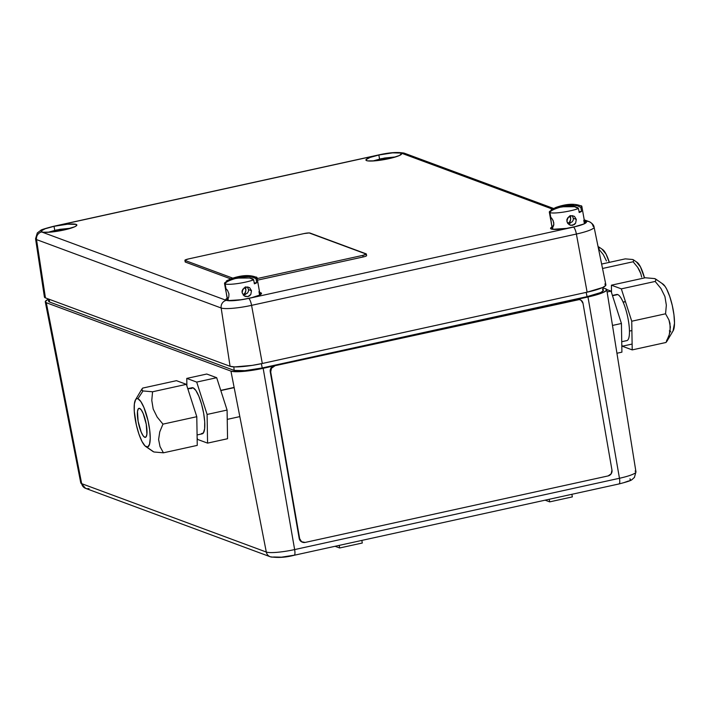 <?xml version="1.0" encoding="UTF-8"?>
<svg xmlns="http://www.w3.org/2000/svg" width="710" height="710" viewBox="0 0 710 710"><rect width="100%" height="100%" fill="white"/><g stroke="black" fill="none" stroke-linecap="round" stroke-linejoin="round"><path stroke-width="1.06" d="M571.878 494.302L572.34 496.893L571.878 494.302M549.691 501.872L572.34 496.893L549.691 501.872L549.229 499.272L549.691 501.872L545.111 500.168L549.691 501.872M602.515 289.538L603.269 290.789L600.598 292.582L587.046 296.647L262.23 367.957L587.046 296.647L586.194 292.378L587.046 296.647A23.013 3.523 -10.1 0 0 603.385 290.23L602.657 287.523L605.736 285.455L604.867 284.009M262.23 367.957L261.378 363.689L262.23 367.957A23.013 3.523 -10.1 0 1 234.149 370.398L49.514 302.007L49.265 299.309L49.514 302.007L234.149 370.398L244.986 370.655L262.23 367.957M48.422 298.999L48.626 301.217A23.013 3.523 -10.1 0 0 49.514 302.007L48.759 300.747M233.83 366.866L234.149 370.398L233.83 366.866M635.059 471.094A23.226 3.55 169.9 0 1 635.956 471.91A23.226 3.55 169.9 0 1 619.457 478.274L294.641 549.584L263.161 368.304L587.978 296.993L603.527 292.334L606.597 290.275L605.728 288.828L602.71 287.71L605.728 288.828A26.412 4.038 169.9 0 1 606.748 289.689A26.412 4.038 169.9 0 1 587.978 296.993L619.457 478.274L294.641 549.584A6.603 1.642 77.6 0 1 294.224 555.255A6.603 1.642 77.6 0 1 293.949 555.229L281.497 557.172L273.678 556.986A6.603 6.319 -69.7 0 1 266.303 552.043L81.668 483.652A6.603 6.319 110.3 0 0 85.599 488.365L80.771 482.906A23.226 3.55 -10.1 0 0 81.668 483.652L46.301 302.708L230.936 371.108L266.303 552.043L81.668 483.652L46.301 302.708A26.412 4.038 169.9 0 1 45.289 301.865A26.412 4.038 169.9 0 1 48.449 299.23M635.956 471.848L634.394 477.519C630.826 480.049 634.42 479.96 619.04 483.945A6.603 1.642 -102.4 0 0 619.457 478.274A23.226 3.55 -10.1 0 0 635.956 471.848L606.748 289.689M48.502 299.212L45.431 301.271L46.301 302.708L230.936 371.108A26.412 4.038 169.9 0 0 263.161 368.304L243.379 371.401L235.614 371.72L230.936 371.108L266.303 552.043A23.226 3.55 -10.1 0 0 294.641 549.584L263.161 368.304L587.978 296.993L619.457 478.274A6.603 1.642 77.6 0 1 619.058 483.936A6.603 1.642 77.6 0 1 618.765 483.918M293.949 555.229A6.603 1.642 -102.4 0 0 294.242 555.247A6.603 1.642 -102.4 0 0 294.641 549.584A23.226 3.55 169.9 0 1 266.303 552.043A6.603 6.319 110.3 0 0 270.173 556.738M361.834 540.408L362.304 543.008L361.834 540.408M339.655 547.978L362.304 543.008L339.655 547.978L339.194 545.378L339.655 547.978L335.076 546.283L339.655 547.978M624.232 482.525L628.554 480.981M629.868 480.262L630.507 479.641L629.939 478.78M89.043 488.595A6.603 6.319 -69.7 0 1 81.668 483.652A23.226 3.55 169.9 0 1 80.771 482.853M378.82 155.011L379.593 159.031L378.82 155.011A18.158 2.778 169.9 0 1 401.683 153.688A18.158 2.778 169.9 0 1 388.778 158.694A18.158 2.778 169.9 0 1 365.925 160.061A18.158 2.778 169.9 0 1 378.82 155.011L370.123 157.416L366.023 159.635L366.626 160.629L367.922 160.913L375.173 160.824L392.035 157.931L399.473 155.49L401.62 153.511L399.677 152.792L392.426 152.881L378.82 155.011M259.674 292.52A18.158 2.778 169.9 0 1 261.502 293.399A18.158 2.778 169.9 0 1 248.598 298.404A18.158 2.778 169.9 0 1 225.744 299.762A18.158 2.778 169.9 0 1 227.165 298.315M589.264 221.697A6.603 6.319 110.3 0 0 585.768 221.449L584.436 220.952L585.768 221.449C587.694 222.807 583.593 224.697 573.458 227.111L248.642 298.422L238.338 300.197L229.357 300.783L226.286 300.365L41.65 231.966L41.02 231.016L41.73 230.333L45.298 228.691L41.207 230.936L41.171 231.504L43.106 232.223L50.357 232.135L63.962 230.005L74.656 226.801L76.76 225.381L76.165 224.395L67.61 224.191L54.004 226.321L54.776 230.342L54.004 226.321A18.158 2.778 169.9 0 1 76.866 224.999A18.158 2.778 169.9 0 1 63.962 230.005A18.158 2.778 169.9 0 1 41.109 231.371A18.158 2.778 169.9 0 1 54.004 226.321L45.307 228.727L53.96 226.304A6.603 1.642 -102.4 0 0 53.676 226.277A6.603 1.642 77.6 0 1 53.96 226.304L378.776 154.993A6.603 1.642 -102.4 0 0 378.51 154.966L53.694 226.277C45.138 228.487 40.834 229.845 40.781 230.342L37.31 232.924L35.562 238.782A24.921 3.816 169.9 0 0 36.529 239.598L221.165 307.998A24.921 3.816 -10.1 0 0 251.571 305.353A6.603 1.642 -102.4 0 0 248.642 298.422C237.877 300.596 230.422 301.244 226.286 300.365A6.603 6.319 110.3 0 0 221.165 307.998L230.076 366.289A26.412 4.038 -10.1 0 0 262.31 363.484L251.571 305.353L576.387 234.043A6.603 1.642 -102.4 0 0 573.458 227.111L248.642 298.422A6.603 1.642 77.6 0 1 251.571 305.353L576.387 234.043L587.126 292.174L262.31 363.484L251.571 305.353A24.921 3.816 169.9 0 1 221.165 307.998L230.076 366.289L45.44 297.889L36.529 239.598L221.165 307.998A6.603 6.319 -69.7 0 1 226.286 300.365L41.65 231.966A6.603 6.319 110.3 0 0 36.529 239.598A6.603 6.319 -69.7 0 1 41.65 231.966C39.724 230.599 43.834 228.718 53.96 226.304L378.776 154.993C389.55 152.819 397.005 152.171 401.132 153.049L552.265 209.033L401.132 153.049A6.603 6.319 -69.7 0 1 404.629 153.307M584.49 221.218A18.158 2.778 169.9 0 1 586.318 222.088A18.158 2.778 169.9 0 1 573.414 227.093A18.158 2.778 169.9 0 1 550.561 228.451A18.158 2.778 169.9 0 1 551.981 227.005M35.553 238.72A24.921 3.816 -10.1 0 0 36.529 239.598L45.44 297.889L230.076 366.289L234.753 366.901L252.192 365.384L262.31 363.484L587.126 292.174L602.666 287.514M35.562 238.782L44.419 297.02A26.412 4.038 -10.1 0 0 45.44 297.889L44.579 296.452M594.092 227.182A24.921 3.816 -10.1 0 1 576.387 234.043A6.603 1.642 77.6 0 0 573.458 227.111L584.241 223.872L586.398 222.399L585.768 221.449A6.603 6.319 -69.7 0 1 593.125 226.339A24.921 3.816 169.9 0 1 594.084 227.129A24.921 3.816 169.9 0 1 576.387 234.043L587.126 292.174A26.412 4.038 -10.1 0 0 605.878 284.852L594.084 227.129C593.862 225.123 592.238 223.304 589.211 221.68L584.241 219.834M581.188 205.758A16.508 2.529 169.9 0 1 581.827 206.29A16.508 2.529 169.9 0 1 580.833 207.426L577.39 205.705L566.181 205.474L558.885 206.583L553.64 208.483L404.576 153.28A6.603 6.319 110.3 0 0 401.132 153.049L392.506 152.845L378.776 154.993A6.603 1.642 77.6 0 0 378.492 154.975M227.954 297.925L225.842 299.336L226.446 300.33L227.741 300.614L241.648 299.709L251.855 297.632L259.292 295.2L261.44 293.221L259.496 292.502M552.77 226.614L550.658 228.025L551.262 229.019L552.558 229.312L566.465 228.398L576.671 226.321L584.099 223.89L586.256 221.91L584.312 221.192M226.366 280.947L230.706 279.225L241.116 277.716L249.707 278.009L252.893 278.941L253.665 279.811L249.707 278.009L236.892 278.089C229.339 280.219 225.425 282.172 225.141 283.929A16.508 2.529 -10.1 0 0 237.752 283.538A16.508 2.529 -10.1 0 0 253.665 279.811L254.384 283.831L253.665 279.811A16.508 2.529 169.9 0 1 237.752 283.538A16.508 2.529 169.9 0 1 225.141 283.929A16.508 2.529 169.9 0 1 224.511 283.397A16.508 2.529 169.9 0 1 225.505 282.26M226.002 288.748L225.141 283.929C225.425 282.172 229.339 280.219 236.892 278.089L227.75 280.21L224.511 283.397A16.508 2.529 -10.1 0 0 225.141 283.929L226.002 288.748L227.573 290.434L228.939 293.904L228.78 297.25L227.724 298.377L227.236 297.792L225.647 289.724L226.002 288.748M226.694 295.644L225.647 288.899M228.283 298.173L227.724 298.377L228.123 300.658L228.167 298.28L227.236 297.792L226.552 294.819M258.964 291.588L259.585 295.058M242.784 289.423L241.977 291.171L242.784 289.423M247.728 287.807L248.518 289.609L247.728 287.807M247.355 293.168L248.385 291.49L248.518 289.609L251.482 290.701L250.816 294.455L249.565 295.857L247.861 296.629L244.196 295.91L242.11 292.76L242.98 289.094L246.139 286.991L249.609 287.639L251.482 290.701L248.518 289.609L248.385 291.49L247.355 293.168L243.184 295.014L245.172 294.552L243.335 294.952L244.542 294.002L245.882 290.567L245.802 288.606L244.08 287.958L245.802 288.606L245.225 286.875L245.882 290.567L245.438 292.458L243.148 294.969L245.704 294.33M259.301 290.55L257.011 277.601A16.508 2.529 169.9 0 1 256.017 278.728L256.736 282.749A16.508 2.529 169.9 0 1 254.384 283.831A16.508 2.529 -10.1 0 0 256.736 282.749L254.224 282.962L256.736 282.749L256.017 278.728L255.236 277.858L248.82 276.607L241.364 276.785L234.078 277.894L228.336 280.166M225.886 291.118L225.647 289.724M249.609 287.639L251.482 290.701L250.816 294.455L247.861 296.629L245.136 296.398M259.061 289.156L258.404 285.455M227.573 290.434L228.939 293.904L228.78 297.25M256.381 277.069A16.508 2.529 169.9 0 1 257.011 277.601C250.381 274.575 241.702 274.965 230.99 278.781L228.824 279.793M244.196 295.91L242.11 292.76L242.172 290.843L244.382 287.745L247.976 286.955M234.034 277.903L240.441 276.864L248.899 276.616M252.574 277.015L256.017 278.728A16.508 2.529 -10.1 0 0 256.993 277.53M551.182 209.645L555.522 207.915L565.932 206.406L574.523 206.699L577.709 207.639L578.481 208.509L574.523 206.699L561.708 206.779C554.155 208.909 550.241 210.861 549.957 212.618A16.508 2.529 -10.1 0 0 562.568 212.228A16.508 2.529 -10.1 0 0 578.481 208.509L579.2 212.521L578.481 208.509A16.508 2.529 169.9 0 1 562.568 212.228A16.508 2.529 169.9 0 1 549.957 212.618A16.508 2.529 169.9 0 1 549.327 212.086A16.508 2.529 169.9 0 1 550.321 210.959M551.51 217.979L553.214 220.73L553.871 224.431L552.531 227.076L552.939 229.348L551.679 225.23L549.957 212.618C550.241 210.861 554.155 208.909 561.708 206.779L552.566 208.9L549.327 212.086A16.508 2.529 -10.1 0 0 549.957 212.618L550.818 217.438L551.519 217.979M551.51 224.333L550.463 217.588M583.78 220.277L584.401 223.748M567.601 218.112L566.793 219.869L567.601 218.112M572.544 216.497L573.334 218.298L572.544 216.497M572.171 221.857L573.201 220.18L573.334 218.298L576.298 219.399L575.632 223.144L574.381 224.546L570.778 225.336L567.645 223.242L566.926 221.449L567.796 217.784L570.955 215.68L574.425 216.328L576.298 219.399L573.334 218.298L573.201 220.18L572.171 221.857L568 223.703L569.988 223.242L568.151 223.641L569.358 222.691L570.698 219.257L570.618 217.296L568.896 216.656L570.618 217.296L570.041 215.565L570.698 219.257L570.254 221.147L567.965 223.659L570.512 223.02M553.09 226.872L552.052 226.49L551.359 223.508M584.117 219.239L581.827 206.29C575.198 203.264 566.518 203.655 555.806 207.471L553.152 208.864M550.703 219.807L550.463 218.414M574.425 216.328L576.298 219.399L575.632 223.144L572.677 225.318L569.952 225.088M583.877 217.846L583.221 214.145M552.389 219.124L553.756 222.594L553.596 225.94M581.552 211.438A16.508 2.529 169.9 0 1 579.2 212.521A16.508 2.529 -10.1 0 0 581.552 211.438L579.041 211.66L581.552 211.438L580.833 207.426L581.552 211.438M569.012 224.6L566.926 221.449L566.988 219.532L569.198 216.435L572.792 215.645M558.841 206.592L567.104 205.394L573.716 205.305M577.39 205.705L580.833 207.426A16.508 2.529 -10.1 0 0 581.809 206.22M51.768 232.001L49.017 232.241L51.768 232.001M65.497 229.658L62.773 229.605L62.879 230.235L62.773 229.605L59.915 230.821L62.773 229.605L65.497 229.658M47.916 232.33L56.56 229.96L70.716 228.256L48.014 232.294M376.584 160.691L373.833 160.93L376.584 160.691M390.314 158.348L387.58 158.294L387.695 158.934L387.58 158.294L384.731 159.51L387.58 158.294L390.314 158.348M372.732 161.028L381.377 158.658L395.532 156.945L372.83 160.993M152.916 451.427L146.491 446.927A24.761 6.168 77.6 0 1 145.781 446.546A24.761 6.168 77.6 0 1 136.169 424.154A24.761 6.168 77.6 0 1 135.512 399.801A24.761 6.168 77.6 0 1 137.909 398.745L143.003 390.944L142.044 390.393L141.982 388.911L135.512 399.801M141.734 389.719L142.63 388.104L176.462 380.675L142.63 388.104L141.734 389.719L143.003 390.944L152.561 391.778L186.384 384.35L176.462 380.675M144.769 437.289L145.914 437.04L144.769 437.289A14.857 3.701 77.6 0 1 138.343 422.477A14.857 3.701 77.6 0 1 139.009 408.321A14.857 3.701 77.6 0 1 139.621 408.383A14.857 3.701 77.6 0 1 146.056 423.195A14.857 3.701 77.6 0 1 145.381 437.351A14.857 3.701 77.6 0 1 144.769 437.289L143.021 435.612L141.139 431.991L138.122 421.323L137.491 411.543L138.255 408.907L139.621 408.383L141.379 410.06L143.251 413.681L146.269 424.34L146.899 434.121L146.136 436.765L144.769 437.289M234.167 387.624L220.81 390.553L234.167 387.624M137.909 398.745L136.666 398.718L135.637 399.615L134.359 404.025L134.279 411.294L136.373 425.068L138.938 434.13L141.991 441.469L145.08 445.978L147.733 446.954L149.535 444.265L150.227 438.31L149.695 430.003L148.017 420.604L143.961 407.575L140.828 401.54L137.909 398.745A24.761 6.168 77.6 0 1 148.985 425.352A24.761 6.168 77.6 0 1 146.491 446.927L153.875 451.977L163.433 452.811L197.256 445.383L196.785 416.708L162.963 424.136L159.75 431.866L158.605 439.534L160.034 446.625L163.433 452.811L160.034 446.625L158.605 439.534L159.75 431.866L162.963 424.136L196.785 416.708L186.384 384.35L152.561 391.778L151.78 400.404L153.191 409.022L157.167 417.063L162.963 424.136L157.167 417.063L153.191 409.022L151.78 400.404L152.561 391.778L143.003 390.944L137.909 398.745M197.256 445.383L163.433 452.811L153.875 451.977M197.087 434.955L202.226 433.828A23.608 5.884 -102.4 0 0 203.291 411.339A23.608 5.884 -102.4 0 0 193.076 387.802L187.866 388.947L193.076 387.802A23.608 5.884 -102.4 0 0 192.099 387.713L187.768 388.663M207.098 414.445L207.568 443.12L197.637 439.446L197.131 437.884L197.637 439.446L207.568 443.12L227.555 438.736L207.568 443.12L207.098 414.445L227.085 410.06L207.098 414.445L196.697 382.086L216.683 377.702L206.752 374.028L186.765 378.412L196.697 382.086L207.098 414.445M206.752 374.028L186.765 378.412L186.89 385.912L186.765 378.412L196.697 382.086L216.683 377.702L227.085 410.06L227.555 438.736M201.258 433.739L203.424 432.905L204.631 428.707L204.711 421.775L203.637 413.167L201.578 404.194L198.844 396.224L195.862 390.464L193.076 387.802L190.91 388.627M611.532 292.689L611.408 285.189L645.239 277.761L654.789 278.595L645.239 277.761L611.408 285.189L621.339 288.863L655.161 281.444L621.339 288.863L631.74 321.222L665.563 313.793L631.74 321.222L632.211 349.897L666.033 342.469L669.246 334.738L670.391 327.07L668.971 319.979L665.563 313.793L666.344 305.167L664.933 296.549L660.957 288.508L655.161 281.444L656.067 279.82L654.789 278.595L655.747 279.145L656.067 279.82L655.161 281.444L660.957 288.508L664.933 296.549L666.344 305.167L665.563 313.793L668.971 319.979L669.983 323.396L670.125 330.869L669.246 334.738L666.93 340.853L666.619 340.179M654.789 278.595L655.747 279.145M666.681 341.661L673.151 330.771A24.761 6.168 -102.4 0 0 672.494 306.418A24.761 6.168 -102.4 0 0 662.891 284.027L655.507 278.95M623.167 302.229L625.466 301.723L623.167 302.229M662.181 283.645L665.101 286.441L666.672 289.103L669.734 296.443L672.29 305.504L673.967 314.903L674.5 323.21L673.036 330.958M670.764 331.827L669.352 330.878M666.93 340.853L666.033 342.469L632.211 349.897L622.279 346.223L632.113 344.066L622.279 346.223L621.783 344.661M621.729 341.732L626.868 340.605A23.608 5.884 -102.4 0 0 627.933 318.115A23.608 5.884 -102.4 0 0 617.718 294.579L612.508 295.724L617.718 294.579A23.608 5.884 -102.4 0 0 616.75 294.481L612.419 295.44M621.907 352.16L621.428 323.485L611.035 291.127L606.695 289.52L611.035 291.127L607.112 291.988L611.035 291.127L621.428 323.485L612.481 325.446L621.428 323.485L621.907 352.16L616.937 353.252L621.907 352.16M580.283 299.842L579.83 299.647A4.952 4.721 113.1 0 0 577.053 299.398L577.505 299.593A4.952 4.721 -66.9 0 1 583.025 303.374L611.967 470.082A4.952 4.721 -66.9 0 1 608.124 475.922L611.186 473.792L611.967 470.082L583.025 303.374L581.064 300.268L579.36 299.567L274.095 365.907A4.952 4.721 113.1 0 0 270.244 371.738L299.194 538.455A4.952 4.721 113.1 0 0 301.936 541.987L302.389 542.183A4.952 4.721 -66.9 0 1 299.647 538.65L270.705 371.933A4.952 4.721 -66.9 0 1 274.557 366.103L271.486 368.233L270.705 371.933L299.647 538.65L301.608 541.748L305.167 542.431A4.952 4.721 -66.9 0 1 302.389 542.183M305.167 542.431L608.124 475.922M230.714 278.879L185.381 262.088L185.097 260.481L232.836 278.16L185.097 260.481A4.952 0.754 169.9 0 1 184.911 260.321A4.952 0.754 169.9 0 1 188.425 258.946L303.986 233.581L309.152 232.942L366.307 254.109L362.819 255.369L257.18 278.56L362.819 255.369L363.103 256.976A4.952 0.754 -10.1 0 0 366.617 255.609L366.333 254.002A4.952 0.754 169.9 0 1 362.819 255.369L363.103 256.976L257.473 280.166M184.911 260.321L185.195 261.928A4.952 0.754 -10.1 0 0 185.381 262.088L184.937 260.206L188.425 258.946M303.986 233.581A4.952 0.754 169.9 0 1 310.03 233.058L366.147 253.843A4.952 0.754 169.9 0 1 366.333 254.002M641.645 277.069L640.837 273.696L641.645 277.069M639.488 270.412L640.837 273.696L637.695 267.342L639.488 270.412M633.116 261.768L637.695 267.342L633.116 261.768L633.826 260.49L633.116 261.768L602.541 268.478L633.116 261.768M633.586 259.958L633.826 260.49L632.823 259.514L625.279 258.866L601.636 264.058L625.279 258.866L632.823 259.514M636.524 262.043L640.411 266.774L644.52 277.921A21.46 5.343 -102.4 0 0 637.136 262.372L633.391 259.798M606.438 260.952L603.305 254.606L606.438 260.952M598.725 249.024L603.305 254.606L598.725 249.024L599.435 247.746L598.725 249.024M599.187 247.213L598.432 246.778M602.124 249.308L606.02 254.038L609.313 262.372A21.46 5.343 -102.4 0 0 602.746 249.636L599 247.062M619.04 483.945L294.224 555.255C285.695 557.492 277.699 557.989 270.235 556.755L85.599 488.365M45.289 301.865L80.771 482.906M404.576 153.28C398.345 151.86 389.657 152.428 378.51 154.966M224.511 283.397L225.762 290.417M226.747 295.946L227.573 300.596M259.194 289.858L260.073 294.801M549.327 212.086L550.578 219.106M551.563 224.635L552.389 229.286M584.01 218.547L584.889 223.49M70.796 228.23L59.693 229.357L47.925 232.303M395.612 156.919L384.509 158.046L372.732 160.993M153.156 451.622L145.781 446.546M239.829 416.61L227.236 419.379M234.131 387.438L220.757 390.376M623.087 302.052L625.412 301.537M629.459 331.073L631.891 330.541"/></g></svg>
